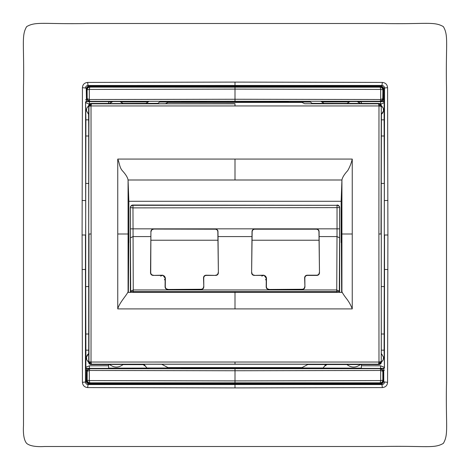 <?xml version="1.0" encoding="UTF-8"?>
<svg xmlns="http://www.w3.org/2000/svg" width="470" height="470" viewBox="0 0 470 470"><rect width="100%" height="100%" fill="white"/><g stroke="black" fill="none" stroke-linecap="round" stroke-linejoin="round"><path stroke-width="0.7" d="M320.787 368.733A158.883 158.883 0 0 0 321.974 367.963A158.883 158.883 0 0 1 320.787 368.733M324.388 366.353A158.883 158.883 0 0 0 326.885 364.62A158.883 158.883 0 0 1 324.388 366.353M323.977 103.365A158.883 158.883 0 0 0 320.787 101.267A158.883 158.883 0 0 1 323.977 103.365M287.44 368.474A143.409 143.409 0 0 0 288.727 367.963A143.409 143.409 0 0 1 286.794 368.727M288.727 102.037A143.409 143.409 0 0 0 286.794 101.273A143.409 143.409 0 0 1 288.727 102.037M149.213 101.267A158.883 158.883 0 0 0 146.023 103.365A158.883 158.883 0 0 1 149.213 101.267M143.115 364.62A158.883 158.883 0 0 0 145.612 366.353A158.883 158.883 0 0 1 143.115 364.62M148.026 367.963A158.883 158.883 0 0 0 149.213 368.733A158.883 158.883 0 0 1 148.026 367.963M182.56 101.526A143.409 143.409 0 0 0 181.273 102.037A143.409 143.409 0 0 1 183.206 101.273M181.273 367.963A143.409 143.409 0 0 0 183.206 368.727A143.409 143.409 0 0 1 181.273 367.963M85.652 232.444L85.898 119.844L85.563 101.961L86.186 101.344L235 101.273L235 102.037L288.557 101.967M384.348 237.556L384.102 350.156L384.437 368.039L383.814 368.656L383.52 368.339L384.137 367.716M86.492 357.047L88.689 353.534L86.492 357.047C86.269 359.151 87.009 360.831 88.713 362.082L88.713 127.358L88.572 114.369L86.474 110.814L86.785 108.312M88.572 114.369L88.724 106.179L91.021 105.944L91.491 103.805L91.139 103.447L109.604 103.418M88.689 114.457L86.492 110.944C86.269 108.84 87.009 107.16 88.713 105.909L88.724 106.179M381.246 357.382L381.311 353.534L383.508 357.047C383.731 359.151 382.991 360.831 381.288 362.082L381.246 357.382M381.246 110.609L381.288 105.909C382.991 107.16 383.731 108.84 383.508 110.944L381.311 114.457L381.246 110.609M304.613 103.752L378.509 103.805L378.861 103.447L312.103 103.353L312.585 103.729L304.589 103.717L302.057 102.407L167.943 102.407L165.387 103.752L167.949 102.425L302.051 102.425L303.961 103.388M165.411 103.717L157.415 103.729L159.571 102.037L310.429 102.037L312.585 103.729M382.938 112.659L383.526 110.814L383.214 108.312M382.88 107.624L381.44 106.014C381.288 104.452 380.43 103.594 378.861 103.447M360.549 103.553L357.235 101.549L350.021 101.561L346.772 103.529L350.021 101.561M378.509 103.805L380.324 104.552L381.076 106.379L378.979 105.944L378.509 103.805M381.276 106.179L381.011 233.995L378.89 233.995L378.979 105.944L380.113 104.769L380.9 106.338M235 105.967L235 103.817L91.491 103.805L89.676 104.552L91.021 105.944L378.979 105.944M382.856 112.8L381.311 114.457L383.508 110.944M384.29 238.872L384.313 183.417L381.252 183.417L381.429 114.369M361.383 101.878L358.034 101.884M349.228 101.896L321.821 101.937M361.383 103.418L361.383 101.643L379.954 101.626L380.259 101.267L235 101.273L235 89.094L380.677 89.429L380.694 99.534L235.012 99.252L235 101.273M352.247 308.913L117.753 308.913L117.753 159.077L352.247 159.077L352.247 308.913C351.002 305.5 349.204 302.222 346.848 299.073C344.046 295.483 342.407 292.975 341.919 291.553L341.925 179.998C342.401 177.419 344.322 174.311 347.677 170.675C349.733 167.197 351.255 163.331 352.247 159.077M384.313 183.417L384.102 119.844L381.329 119.844M380.259 101.267L380.694 99.534L382.827 98.7C382.427 100.357 381.57 101.209 380.259 101.267M384.437 101.961L383.814 101.344L383.52 101.661L384.137 102.284L384.437 101.961L384.501 88.084C384.343 86.504 383.485 85.64 381.922 85.493L381.81 86.11L383.767 88.078L383.737 99.793L380.436 101.45L382.733 99.587L382.891 89.682L382.88 98.747L383.379 98.753L383.391 89.682C383.185 87.725 382.122 86.662 380.201 86.498L235 86.509L235 87.132L380.254 87.173C380.441 86.227 383.773 89.658 382.827 89.746L380.677 89.429L380.254 87.173L235 87.173L235 89.094L89.323 89.429L89.306 99.534L235.012 99.252M383.52 101.661L379.954 101.626M380.588 101.626L380.594 104.187L384.131 102.771L384.137 102.284M117.753 308.913C119.368 302.533 127.493 294.349 128.081 291.553L128.075 179.998L341.925 179.998L341.155 201.283L341.637 292.387M381.311 353.534L381.252 286.583L384.313 286.583M381.429 353.616L383.526 357.177L383.214 359.673M381.252 183.417L381.276 361.806M381.252 286.583L381.293 233.995M384.102 119.844L384.131 102.771M382.733 99.587L383.203 99.793L383.379 98.753M384.478 99.793L383.737 99.793L383.814 101.344L380.541 101.332M117.753 233.995L128.845 233.995L128.845 201.283L341.155 201.283L341.155 242.591M381.364 350.156L384.102 350.156M307.809 364.526L378.861 364.544C380.43 364.397 381.288 363.539 381.44 361.976L382.88 360.367M326.027 364.238L323.137 367.963L146.863 367.963L143.973 364.238L161.733 364.268L167.943 367.593L302.057 367.593L307.55 364.644M384.437 368.039L384.542 235L387.909 235L387.574 87.649C387.245 84.494 385.506 82.755 382.351 82.426L235 82.091L235 85.469L381.963 85.452C383.526 85.611 384.389 86.474 384.548 88.037L384.29 231.128M166.039 103.388L165.211 103.823M123.081 103.4L157.897 103.353M91.139 103.447C89.57 103.594 88.713 104.452 88.56 106.014L87.12 107.624M148.179 101.937L120.772 101.896M111.966 101.884L108.617 101.878M383.391 89.682L382.891 89.682C382.809 88.16 381.951 87.308 380.312 87.115L380.201 86.498M361.383 365.778L361.383 368.357L379.954 368.392L380.588 368.374L380.594 365.813L361.383 365.778L361.383 364.567M378.861 364.544L378.509 364.185L378.979 362.041L381.076 361.612L380.324 363.439L378.509 364.185L91.491 364.185L91.021 362.041L88.724 361.806M321.821 368.063L361.377 368.122M161.715 364.232L167.949 367.575L302.051 367.575L308.285 364.232L161.715 364.232L162.45 364.644L161.733 364.268M85.687 183.417L88.748 183.417M89.676 104.552L88.924 106.379L88.707 233.995M108.617 103.418L108.617 101.643L86.48 101.661L85.863 102.284M90.046 101.626L87.267 99.587L87.173 98.7C87.585 100.357 88.436 101.215 89.741 101.267L89.306 99.534L87.173 98.7L87.109 89.682L87.12 98.747L86.621 98.753L86.609 89.682C86.815 87.725 87.878 86.662 89.799 86.498L235 86.509L235 85.469L88.078 85.493L88.19 86.11L86.233 88.078L86.48 101.661M181.444 101.967L235 102.037M119.979 101.561L112.765 101.549L109.451 103.553L123.228 103.529L119.979 101.561L123.228 103.529M341.79 291.435L341.79 289.92L341.907 291.435M380.588 368.374L383.52 368.339M360.549 364.438C355.96 367.94 351.366 367.945 346.772 364.462C351.366 367.945 355.96 367.94 360.549 364.438M341.755 291.553L341.719 292.387L128.281 292.387L128.21 289.92L128.21 291.435M85.71 231.128L85.687 286.583L88.748 286.583M85.687 286.583L85.898 350.156L88.636 350.156M86.785 359.673L86.474 357.177L87.062 355.326M87.144 355.191L88.572 353.616M88.665 119.844L85.898 119.844M89.412 101.626L89.406 104.187L85.869 102.771M379.954 368.374L383.203 370.207L383.391 380.318C383.185 382.274 382.122 383.338 380.201 383.502L235 383.491L235 382.868L89.746 382.827C89.558 383.773 86.227 380.342 87.173 380.254L87.173 371.3C87.573 369.643 88.431 368.791 89.741 368.733L89.306 370.466L235.012 370.748L235 380.906L89.323 380.571L89.306 370.466L87.173 371.3L87.173 380.254L89.323 380.571L89.746 382.827L380.254 382.827C381.793 382.645 382.651 381.787 382.827 380.254L382.827 371.3C382.416 369.643 381.564 368.786 380.259 368.733L380.694 370.466L235.012 370.748L235 367.963M235.423 367.963L288.557 368.034M165.387 103.752L235 103.688M87.12 360.367L88.56 361.976C88.713 363.539 89.57 364.397 91.139 364.544L91.491 364.185L89.676 363.439L91.444 363.997M109.604 364.573L91.139 364.544M144.267 364.62L123.081 364.591M85.563 101.961L85.71 238.872M85.522 99.793L87.267 99.587M89.459 101.332L86.797 99.793L86.621 98.753M383.767 88.078L387.574 87.649M384.478 370.207L383.737 370.207L383.814 368.656L380.541 368.668L382.733 370.413L383.737 370.207L383.767 381.922L381.81 383.89L235 383.908L235 384.531L88.078 384.507L88.19 383.89L86.233 381.922L86.48 368.339L85.863 367.716L85.563 368.039L86.186 368.656L89.741 368.733L380.541 368.668M85.898 350.156L85.863 367.716M108.617 364.567L108.617 368.122L148.179 368.063M91.021 105.944L91.11 233.995L88.989 233.995L88.924 361.612L89.676 363.439M87.173 89.746L89.323 89.429L89.746 87.173C88.207 87.355 87.35 88.213 87.173 89.746M86.609 89.682L87.109 89.682C87.279 88.102 88.137 87.25 89.688 87.115L235 87.173L89.688 87.115L89.799 86.498M86.233 88.078L85.499 88.084C85.499 86.603 86.357 85.74 88.078 85.493L381.963 85.452L382.351 82.426M89.459 368.668L87.267 370.413L86.797 370.207L90.046 368.374L108.617 368.357L108.617 365.778L89.406 365.813L89.412 368.374L86.48 368.339M90.046 368.374L89.412 368.374M123.228 364.462C118.634 367.945 114.04 367.94 109.451 364.438L123.228 364.462C118.634 367.945 114.04 367.94 109.451 364.438M383.767 381.922L384.501 381.916C384.501 383.397 383.643 384.26 381.922 384.507L381.81 383.89M336.737 292.334L336.737 291.582L339.316 291.241L336.737 289.949L133.263 289.949L130.684 291.241L133.263 291.582L336.737 291.582L337.008 236.58L319.118 236.58L319.089 231.639C319.083 230.177 318.225 229.319 316.504 229.066L254.605 229.066C252.883 229.319 252.026 230.177 252.02 231.639L251.62 272.8C251.773 274.392 252.625 275.261 254.176 275.408L263.717 275.408M165.164 278.011L165.076 286.87C165.223 288.463 166.075 289.332 167.625 289.479L201.266 289.479C202.817 289.332 203.669 288.463 203.816 286.87L203.727 278.011C203.88 276.419 204.732 275.549 206.283 275.408L215.824 275.408C217.375 275.261 218.227 274.392 218.38 272.8L217.98 231.639C217.98 230.177 217.117 229.319 215.395 229.066L153.496 229.066C151.775 229.319 150.917 230.177 150.911 231.639L150.518 272.8C150.664 274.392 151.516 275.261 153.067 275.408L162.614 275.408M266.273 278.011L266.185 286.87C266.331 288.463 267.183 289.332 268.734 289.479L302.374 289.479C303.926 289.332 304.777 288.463 304.924 286.87L304.836 278.011C304.989 276.419 305.835 275.549 307.386 275.408L316.933 275.408C318.484 275.261 319.336 274.392 319.482 272.8L319.118 236.58M234.577 367.963L181.444 368.034M382.827 371.3L380.694 370.466L380.677 380.571L380.254 382.827L235 382.827L235 380.906L380.677 380.571L382.827 380.254L382.827 371.3M387.909 235L387.574 382.351L384.548 381.963C384.389 383.526 383.526 384.389 381.963 384.548L235 384.531L381.922 384.507L382.351 387.574L235 387.909L235 384.542L88.037 384.548C86.474 384.389 85.611 383.526 85.452 381.963L85.458 235L82.091 235L82.426 87.649L85.452 88.037C85.611 86.474 86.474 85.611 88.037 85.452L87.649 82.426L235 82.091M215.824 275.408L206.072 275.197C204.52 275.338 203.669 276.207 203.516 277.799L203.816 286.87M201.266 289.479L201.054 289.267C202.611 289.103 203.463 288.233 203.61 286.659M201.054 289.267L167.625 289.479M165.076 286.87L165.287 286.659C165.428 288.233 166.28 289.103 167.837 289.267M165.287 286.659L165.375 277.799M162.82 275.197L153.067 275.408M150.518 272.8L150.723 272.588C150.87 274.163 151.722 275.032 153.279 275.197M150.723 272.588L150.911 231.639M251.62 272.8L252.161 231.78C252.314 230.218 253.171 229.36 254.74 229.201L316.369 229.201C317.937 229.36 318.795 230.218 318.948 231.78L319.482 272.8M316.933 275.408L316.721 275.197C318.278 275.032 319.13 274.163 319.277 272.588M316.721 275.197L307.18 275.197C305.629 275.338 304.777 276.207 304.625 277.799L304.924 286.87M302.374 289.479L302.163 289.267C303.72 289.103 304.572 288.233 304.713 286.659M302.163 289.267L268.734 289.479M266.185 286.87L266.39 286.659C266.537 288.233 267.389 289.103 268.946 289.267M266.39 286.659L266.484 277.799M263.929 275.197L254.176 275.408M251.832 272.588C251.979 274.163 252.831 275.032 254.388 275.197M153.496 229.066L215.26 229.201C216.829 229.36 217.686 230.218 217.839 231.78L218.38 272.8M215.613 275.197C217.169 275.032 218.021 274.163 218.168 272.588M128.845 233.995L128.363 292.387M85.563 368.039L85.499 381.916C85.658 383.497 86.515 384.36 88.078 384.507L87.649 387.574L235 387.909M383.391 380.318L382.891 380.318C382.721 381.899 381.863 382.75 380.312 382.886L380.201 383.502M387.574 382.351C387.327 385.471 385.588 387.21 382.351 387.574M339.61 228.843L339.587 237.867L337.008 236.58L337.031 228.843L130.39 228.843L130.39 207.887C130.548 206.324 131.406 205.466 132.969 205.314L132.922 205.037C131.541 205.02 130.684 205.878 130.349 207.617L130.349 292.363L130.349 207.617C130.513 206.06 131.371 205.202 132.922 205.037L337.031 205.314C338.594 205.466 339.452 206.324 339.61 207.887L339.61 228.843L337.031 228.843L337.031 205.314L132.969 205.314L132.969 207.887L130.349 207.617M150.882 236.58L132.992 236.58L130.413 237.867L130.39 228.843M133.263 292.334L132.969 207.887L339.651 207.617C339.316 205.878 338.459 205.02 337.078 205.037C338.629 205.202 339.487 206.06 339.651 207.617L339.651 292.363L339.651 207.617M217.839 240.223L151.052 240.223M153.631 229.201C152.069 229.366 151.211 230.23 151.052 231.78M318.948 240.223L252.161 240.223M117.753 159.077C119.603 163.178 119.433 167.343 122.329 170.68C125.731 174.376 127.646 177.484 128.075 179.998L128.845 201.283L128.845 242.591M82.426 87.649C82.673 84.529 84.412 82.79 87.649 82.426M165.152 278.228L163.36 275.825M266.261 278.228L264.469 275.825M85.522 370.207L86.797 370.207L86.609 380.318C86.815 382.274 87.878 383.338 89.799 383.502L235 383.491L235 383.908L88.19 383.89M86.233 381.922L82.426 382.351C82.755 385.506 84.494 387.245 87.649 387.574M86.609 380.318L87.109 380.318C87.191 381.84 88.049 382.692 89.688 382.886L89.799 383.502M91.11 233.995L91.021 362.041L235 362.023L235 364.303M380.324 363.439L378.979 362.041L235 362.023M378.979 362.041L378.89 233.995M82.091 235L82.426 382.351M235 446.5L44.644 446.5C35.755 447.011 29.751 445.965 26.637 443.363C24.035 440.243 22.989 434.239 23.5 425.356L23.5 87.679C24.352 43.651 21.215 35.914 26.637 26.637C35.914 21.215 43.651 24.352 87.679 23.5L382.322 23.5C426.349 24.352 434.086 21.215 443.363 26.637C448.785 35.914 445.648 43.651 446.5 87.679L446.5 382.322C445.648 426.349 448.785 434.086 443.363 443.363C434.086 448.785 426.349 445.648 382.322 446.5L235 446.5M160.758 276.19A2.579 2.579 45 0 1 164.964 277.024A2.579 2.579 45 0 1 164.406 279.838M261.866 276.19A2.579 2.579 45 0 1 266.073 277.024A2.579 2.579 45 0 1 265.515 279.838M380.324 104.552L378.556 103.993M384.266 135.994L381.282 135.994M235 159.077L235 179.998M384.266 334.005L381.288 334.005M383.508 357.047C383.731 359.151 382.991 360.831 381.288 362.082M341.155 233.995L352.247 233.995M384.131 367.229L380.594 365.813M88.718 135.994L85.734 135.994M86.492 110.944C86.269 108.84 87.009 107.16 88.713 105.909M109.451 103.553L112.765 101.549M380.9 361.653L380.113 363.216L378.556 363.997M88.718 334.005L85.734 334.005M91.444 103.993L89.888 104.769L89.1 106.338M89.406 365.813L85.869 367.229M339.587 237.867L339.322 292.363M130.678 292.363L130.413 237.867M89.1 361.653L89.888 363.216L91.021 362.041M382.733 370.413L382.88 371.253L383.379 371.247M251.985 236.58L218.015 236.58M87.267 370.413L87.12 371.253L86.621 371.247M235 292.14L235 308.913M88.19 86.11L381.81 86.11M82.097 200.461L85.458 200.549M82.097 269.539L85.458 269.451M384.542 200.549L387.903 200.461M387.903 269.539L384.542 269.451M235.012 370.748L235 368.727"/></g></svg>
